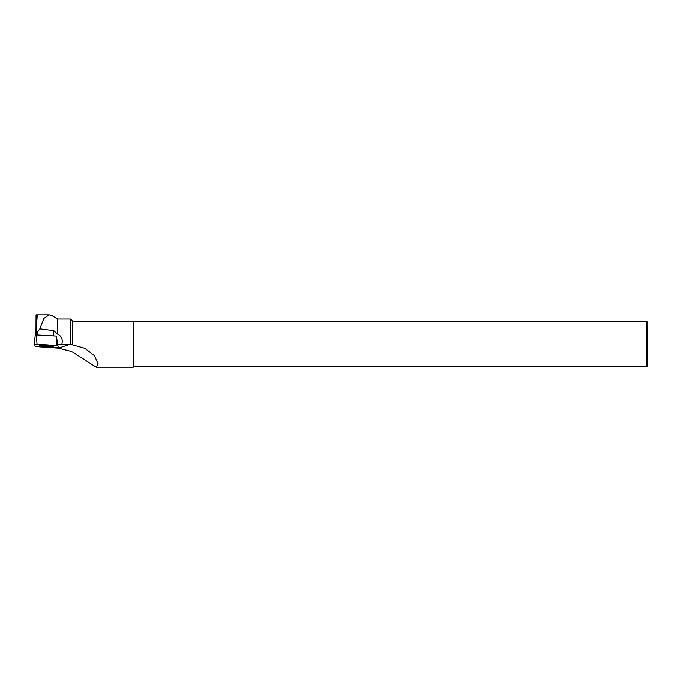 <?xml version="1.0" encoding="UTF-8"?>
<svg xmlns="http://www.w3.org/2000/svg" width="682" height="682" viewBox="0 0 682 682"><rect width="100%" height="100%" fill="white"/><g stroke="black" fill="none" stroke-linecap="round" stroke-linejoin="round"><path stroke-width="1.02" d="M35.319 334.862L34.1 344.359L35.319 346.473L55.967 347.811L58.891 347.684L57.672 345.578L56.776 345.433L34.1 344.359L35.319 334.862L56.546 336.073M42.744 345.433A7.383 0.665 -179.7 0 0 39.113 345.987A7.383 0.665 -179.7 0 0 42.804 346.584A7.383 0.665 -179.7 0 0 50.238 346.609A7.383 0.665 -179.7 0 0 53.878 346.055A7.383 0.665 -179.7 0 0 50.144 345.459A7.383 0.665 -179.7 0 0 42.744 345.433M58.891 347.684L57.672 345.578M37.391 334.871L37.399 332.211L36.155 330.412L36.137 334.802M39.837 328.852L53.767 330.634L57.603 334.129L57.603 319.014L51.866 315.536L49.198 314.803L43.836 318.468L39.837 328.852L37.399 332.211M36.155 330.412L37.237 315.331L36.061 314.837L35.967 334.802M49.198 314.828L36.061 314.837M57.603 334.129C61.576 336.03 62.991 339.483 61.832 344.478L70.502 344.538L70.502 319.014L57.603 319.014M61.832 344.478A7.698 0.691 0.3 0 1 57.552 344.563L56.504 336.047M36.478 346.627L58.43 348.152L69.717 351.051L72.667 352.125L96.213 367.189L98.191 363.949L94.406 355.62L84.73 348.263L72.667 344.922L72.667 321.188L70.502 319.014M70.502 344.538L72.667 344.922M96.213 367.197L133.297 367.197L133.297 321.188L72.667 321.188M647.593 366.174L647.9 322.509L646.698 321.307L646.698 366.157C647.866 366.157 647.866 366.157 646.698 366.157L133.297 366.157M51.269 345.535A7.314 0.656 0.3 0 1 46.495 345.672A7.314 0.656 0.3 0 1 41.721 345.493M35.319 346.473L58.891 347.675L57.672 345.578L37.024 344.231L34.1 344.367L35.319 346.473M36.444 334.811L37.024 344.231M56.776 345.433L56.205 336.013M69.394 344.521L58.43 348.152M53.767 330.634L53.742 335.868M133.297 321.307L646.698 321.307"/></g></svg>
